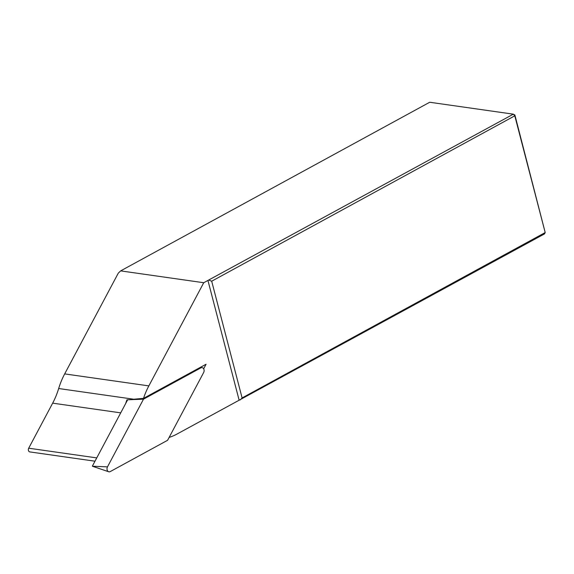 <?xml version="1.0" encoding="UTF-8"?>
<svg xmlns="http://www.w3.org/2000/svg" width="574" height="574" viewBox="0 0 574 574"><rect width="100%" height="100%" fill="white"/><g stroke="black" fill="none" stroke-linecap="round" stroke-linejoin="round"><path stroke-width="0.86" d="M200.864 367.869L143.507 399.167L107.482 466.87A3.272 2.447 -81.9 0 0 108.673 471.749A3.272 2.447 -81.9 0 0 110.244 471.584L167.601 440.287L203.627 372.583A3.272 2.447 98.1 0 0 203.878 369.24A3.272 2.447 98.1 0 0 201.768 367.611A3.272 2.447 98.1 0 0 200.864 367.869L199.329 367.92M125.527 403.816A65.371 48.962 -81.9 0 0 126.926 399.82L143.507 399.167M92.436 466.231L107.482 466.87M127.686 399.755L92.371 466.124M94.99 461.202L29.841 451.917A2.454 1.837 -81.9 0 1 28.7 448.201L52.665 403.156A65.371 48.962 98.1 0 0 58.677 388.526A65.371 48.962 -81.9 0 1 64.683 373.896L118.294 273.138L120.648 270.885L203.734 282.724L513.335 114.169L429.711 102.251L120.648 270.885M240.248 399.92L242.099 397.933L545.2 232.556L544.518 233.898L177.043 434.03A65.371 48.962 98.1 0 1 169.129 437.417M242.099 397.933L211.691 281.203L209.058 280.191M514.892 115.03L513.335 114.169L514.792 115.819L514.892 115.03L545.2 232.556L514.792 115.819L211.691 281.203M207.939 280.435L239.121 400.157M203.662 368.773L206.073 364.239L143.514 398.37A65.371 48.962 98.1 0 1 148.845 385.893L203.734 282.724M58.677 388.526L133.735 399.224L143.514 398.37M96.748 457.901L28.7 448.201M120.712 412.857L52.665 403.156M64.683 373.896L148.845 385.893M199.73 367.697L201.768 367.611M92.4 466.239L108.673 471.749"/></g></svg>
